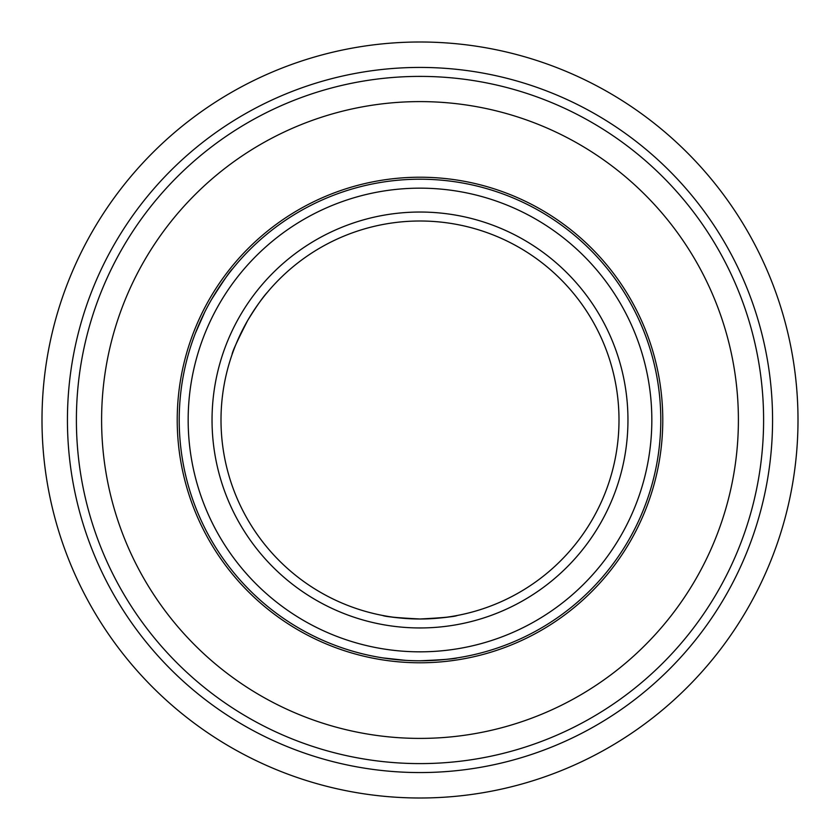 <?xml version="1.0" encoding="UTF-8"?>
<svg xmlns="http://www.w3.org/2000/svg" width="840" height="840" viewBox="0 0 840 840"><rect width="100%" height="100%" fill="white"/><g stroke="black" fill="none" stroke-linecap="round" stroke-linejoin="round"><path stroke-width="1.26" d="M457.317 615.468C455.102 616.654 442.659 617.831 420 618.996C436.139 618.545 447.626 617.547 454.461 615.993M382.683 615.468C384.899 616.654 397.341 617.831 420 618.996C403.862 618.545 392.375 617.547 385.539 615.993M232.06 354.575C232.145 352.065 237.342 340.704 247.664 320.502C256.127 306.747 262.731 297.308 267.498 292.152M382.683 657.877L405.709 660.366M230.853 270.994A240.786 240.786 0 0 0 420 660.786A240.786 240.786 0 0 0 628.53 299.607A240.786 240.786 0 0 0 211.47 299.607A240.786 240.786 0 0 0 420 660.786C442.659 659.82 455.091 658.854 457.317 657.877A240.786 240.786 0 0 0 628.53 299.607A240.786 240.786 0 0 0 232.649 268.748C230.696 270.175 223.64 280.466 211.47 299.607M204.697 312.197L195.332 333.375M420 618.996A198.996 198.996 0 0 1 247.664 320.502A198.996 198.996 0 0 1 592.337 320.502A198.996 198.996 0 0 1 420 618.996A198.996 198.996 0 0 1 247.664 320.502A198.996 198.996 0 0 1 592.337 320.502A198.996 198.996 0 0 1 420 618.996M420 772.558A352.558 352.558 0 0 0 725.329 243.716A352.558 352.558 0 0 0 114.671 243.716A352.558 352.558 0 0 0 420 772.558A352.558 352.558 0 0 0 725.329 243.716A352.558 352.558 0 0 0 114.671 243.716A352.558 352.558 0 0 0 420 772.558M420 660.786A240.786 240.786 0 0 0 628.53 299.607A240.786 240.786 0 0 0 211.47 299.607A240.786 240.786 0 0 0 454.471 658.308M420 738.402A318.402 318.402 0 0 0 695.74 260.799A318.402 318.402 0 0 0 144.26 260.799A318.402 318.402 0 0 0 420 738.402M420 662.781A242.781 242.781 0 0 0 630.252 298.61A242.781 242.781 0 0 0 209.748 298.61A242.781 242.781 0 0 0 420 662.781M420 798A378 378 0 0 0 747.359 231A378 378 0 0 0 92.642 231A378 378 0 0 0 420 798M420 651.829A231.829 231.829 0 0 1 219.23 304.08A231.829 231.829 0 0 1 620.771 304.08A231.829 231.829 0 0 1 420 651.829M420 627.952A207.953 207.953 0 0 0 600.096 316.019A207.953 207.953 0 0 0 239.904 316.019A207.953 207.953 0 0 0 420 627.952M420 763.602A343.602 343.602 0 0 1 122.43 248.199A343.602 343.602 0 0 1 717.57 248.199A343.602 343.602 0 0 1 420 763.602"/></g></svg>
